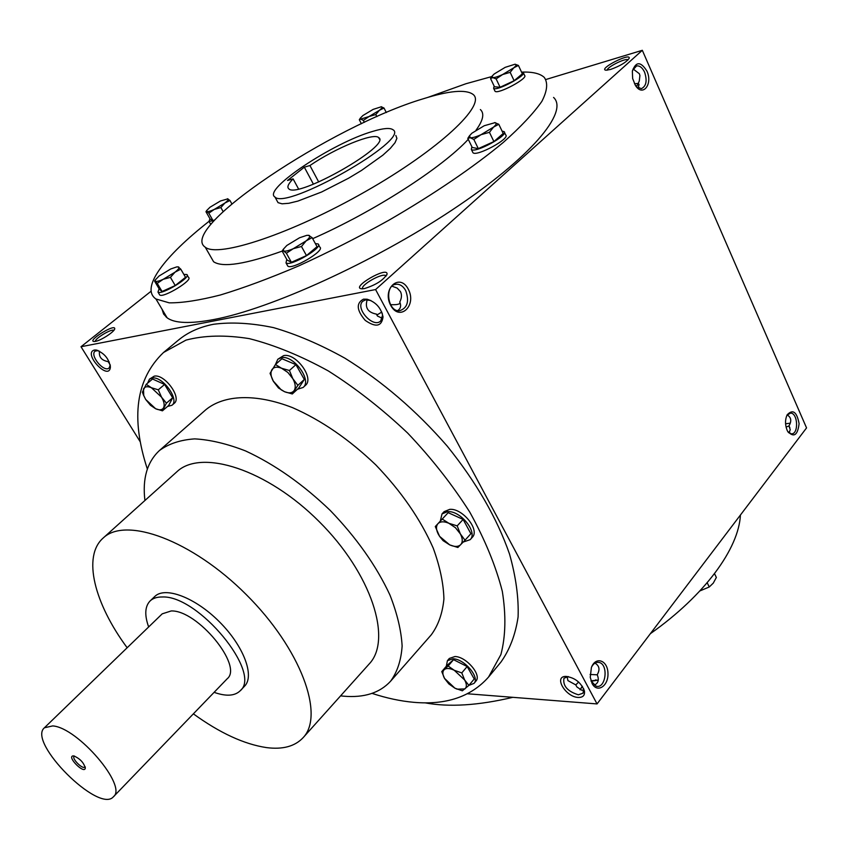 <?xml version="1.0" encoding="UTF-8"?>
<svg xmlns="http://www.w3.org/2000/svg" width="849" height="849" viewBox="0 0 849 849"><rect width="100%" height="100%" fill="white"/><g stroke="black" fill="none" stroke-linecap="round" stroke-linejoin="round"><path stroke-width="1.27" d="M583.879 690.004L581.873 690.269L576.949 687L575.771 684.888L567.907 680.601L567.185 676.621M583.581 688.497L583.093 693.166L578.371 694.8C567.461 691.351 562.664 685.822 563.969 678.213L568.363 676.589M578.647 682.055L575.771 684.888M597.229 674.806L590.097 674.477M594.958 663.122C599.405 665.743 600.158 669.617 597.208 674.753C599.33 679.858 598.301 683.339 594.098 685.207M790.313 423.163L785.569 423.778M787.172 414.917C791.226 417.326 791.83 420.998 788.954 425.933L786.068 427.089M591.679 666.836C593.642 663.377 596.072 661.902 598.959 662.411C608.839 664.13 605.91 689.197 596.147 686.194L591.053 681.025M788.063 432.003L789.655 432.109M788.954 425.933L790.249 429.69L788.976 432.905M788.445 432.449L789.443 432.406M367.203 299.718C364.762 307.625 367.819 312.421 376.372 314.098L377.476 316.051L382.294 318.29M376.372 314.098L377.487 314.682L381.763 312.061M390.529 304.642C395.379 304.897 398.436 304.526 399.709 303.517L400.07 302.753M397.597 310.628C400.654 308.707 401.375 305.842 399.762 302.021C401.757 298.179 401.98 294.699 400.431 291.568L397.13 288.066L392.005 286.209M362.735 288.809C359.774 285.391 382.687 272.412 385.786 275.745L386.072 276.127M364.444 288.575L361.907 288.819C349.618 288.034 388.004 265.663 387.048 274.153C383.398 280.181 375.863 284.988 364.444 288.575M635.89 86.089L637.472 85.133L639.276 81.026L639.913 75.55L639.371 73.736L633.089 68.96M638.841 88.381L638.278 83.16M607.205 70.202C606.674 67.167 626.191 57.52 628.101 59.886M610.473 69.491L605.921 70.212C597.781 69.172 630.733 52.224 629.215 58.241C626.413 62.232 620.173 65.978 610.473 69.491M99.492 351.168C98.664 356.973 101.551 360.464 108.163 361.621L110.2 364.879M108.163 361.621L109.256 361.982M95.364 341.383C94.663 338.624 111.718 328.446 113.862 330.346M95.417 341.372L94.186 341.51C86.29 341.34 114.902 323.448 114.742 328.648C115.146 331.259 101.211 340.46 95.417 341.372M786.896 415.31L790.525 413.092C798.071 412.89 798.845 434.667 791.257 433.818L788.148 432.141M787.087 430.178C785.007 424.733 785.017 419.618 787.119 414.843C792.849 408.889 796.85 411.818 799.1 423.64C797.678 435.304 793.889 437.893 787.702 431.419L787.087 430.178M592.093 683.487L590.246 677.269L591.403 667.516C595.627 656.001 607.608 660.161 607.958 673.055C608.733 685.896 597.25 693.591 592.093 683.487M646.885 71.019C640.687 61.287 635.848 61.351 632.367 71.199L632.643 78.511L635.36 85.303C642.629 97.444 653.125 84.221 646.885 71.019M636.442 86.789L641.398 88.646C646.28 86.184 647.352 80.708 644.603 72.218C642.406 67.633 639.743 65.543 636.58 65.925L632.505 70.403M408.305 289.222C399.72 272.465 381.7 288.618 390.678 305.343C399.529 322.036 417.114 305.619 408.305 289.222M405.695 290.57C403.275 286.283 400.197 284.16 396.462 284.213C384.204 284.362 387.346 312.007 399.476 310.787C407.414 308.155 409.483 301.416 405.695 290.57M553.569 97.433C569.085 111.76 530.933 157.776 451.997 210.074C373.284 262.362 270.035 309.015 213.937 319.511C190.325 323.936 174.735 323.384 167.157 317.844L163.602 314.034L162.021 309.216M467.491 693.771L597.049 703.927L375.587 289.551L642.322 50.303L545.96 79.488M375.587 289.551L81.005 346.732L151.111 291.207M597.049 703.927L806.55 427.907L642.322 50.303M580.228 689.303L582.52 686.565M591.169 681.301L597.961 680.123M81.005 346.732L140.361 442M578.18 697.443C565.699 697.029 553.442 676.557 565.667 676.388C574.805 677.555 581.066 682.447 584.441 691.075C585.003 695.437 582.913 697.56 578.18 697.443M363.478 299.156C355.996 303.157 356.569 310.235 365.219 320.37C375.725 327.682 381.668 326.536 383.037 316.953C381.148 307.954 375.852 302.042 367.129 299.219L363.478 299.156M94.441 350.032C82.385 352.961 108.757 381.551 110.391 367.341C109.075 358.787 104.3 353.014 96.075 350L94.441 350.032M488.568 677.035L500.889 662.135C509.708 649.761 515.439 634.712 518.092 616.968C518.792 597.855 515.937 576.874 509.527 554.047C497.047 518.208 476.268 482.221 447.19 446.075C416.413 410.725 382.283 381.403 344.821 358.14C320.285 344.503 296.524 334.336 273.537 327.629C251.442 323.013 231.406 321.898 213.449 324.286C199.473 327.045 187.788 332.33 178.407 340.141L163.528 352.484L185.995 340.109C204.248 335.323 225.335 334.824 249.266 338.624C274.471 345.034 300.822 355.816 328.34 370.949C355.911 388.407 382.337 409.112 407.637 433.043C431.61 458.311 452.347 484.705 469.858 512.244C485.034 539.741 495.848 566.081 502.3 591.275C506.131 615.196 505.675 636.294 500.91 654.537L488.568 677.035C471.078 696.764 446.139 705.19 413.739 702.314C400.388 701.115 386.486 698.143 372.032 693.378M425.041 702.834C449.036 707.323 478.305 705.498 512.838 697.326M650.355 633.683C705.084 595.053 738.768 548.496 740.424 515.014M210.467 256.292L213.587 261.736C222.65 267.86 245.892 264.188 283.279 250.72M312.687 238.665C373.04 212.133 442.074 167.773 468.255 139.332M476.013 130.215C483.177 120.367 484.63 113.479 480.385 109.563M491.794 76.569L465.889 83.754L428.023 97.327M209.968 218.777L209.003 221.356C164.239 256.536 140.085 288.076 155.94 298.986L169.174 302.828C182.121 303.019 199.197 300.397 220.411 294.985C243.769 287.917 269.876 278.217 298.731 265.907C328.574 252.27 358.702 236.998 389.129 220.093C433.966 194.092 473.816 166.913 503.255 142.462C520.819 126.841 533.692 113.14 541.874 101.36C547.265 90.928 548.083 82.958 544.326 77.461C540.197 73.587 532.885 71.794 522.411 72.08M422.982 98.866C331.885 125.992 177.229 228.827 205.246 247.197C218.129 257.958 291.536 233.804 365.441 191.556C439.485 149.413 486.838 104.692 473.073 94.419C465.899 89.166 449.195 90.641 422.982 98.866M276.838 200.449L278.048 202.656L282.07 203.813L288.787 203.293L297.903 201.086L321.622 191.991L348.557 178.226L361.494 170.447L382.92 155.123L390.328 148.363L395.05 142.674L396.897 138.323L395.846 135.469M372.838 131.362C333.052 142.621 262.139 189.741 274.949 197.01C286.251 210.425 411.086 139.225 392.928 129.717C390.062 127.658 383.366 128.199 372.838 131.362M304.324 167.179L287.503 180.476L293.096 178.874C288.236 183.819 286.803 187.13 288.787 188.818C297.521 198.995 392.397 144.882 378.643 137.57C373.496 132.348 335.27 148.129 309.927 165.534L304.324 167.179L313.419 184.169M127.159 647.745C94.356 603.459 82.247 556.435 103.111 538.086C125.631 516.139 191.97 540.144 246.295 594.64C300.875 648.88 324.976 715.176 303.061 737.728C294.89 746.398 282.728 749.688 266.554 747.608C244.204 744.265 219.806 733.005 193.37 713.85M103.111 538.086L176.772 471.864C201.054 448.442 267.106 469.338 319.192 521.626C371.565 573.637 392.556 639.658 369.177 663.971L303.061 737.728M150.124 600.933L154.762 596.497C165.035 586.139 195.121 597.409 219.286 621.68C243.599 645.813 254.912 675.889 244.576 686.172L240.15 690.821C262.564 673.172 198.21 595 162.201 596.985C157.001 596.921 152.979 598.227 150.124 600.933C144.892 606.377 144.404 615.047 148.649 626.965M147.355 469.051C130.513 417.793 135.904 378.941 163.528 352.484M144.924 500.496C142.303 478.645 147.153 461.973 159.463 450.501L205.84 409.717C224.115 394.743 255.496 393.257 292.576 407.658C321.378 420.287 349.119 439.379 375.82 464.912C401.397 491.571 420.52 519.291 433.202 548.061C439.92 566.442 443.496 583.39 443.921 598.895C442.552 613.243 438.339 625.214 431.281 634.808L390.561 681.248C379.736 692.964 364.136 697.942 343.749 696.191L340.587 695.862M159.463 450.501C168.749 443.73 180.487 439.856 194.697 438.88C210.127 439.718 227.097 443.751 245.605 450.957C274.673 464.392 302.902 484.248 330.293 510.504C356.601 537.863 376.5 566.06 389.978 595.107C397.215 613.604 401.259 630.563 402.129 645.993C401.174 660.204 397.321 671.952 390.561 681.248M318.704 181.973L309.927 165.534M298.53 188.924L293.096 178.874M634.479 83.754L638.299 83.446M166.149 317.048L165.481 315.032M98.155 350.552L95.141 351.125C89.336 355.147 103.981 372.849 109.086 368.02L110.264 365.219M370.811 300.461L365.654 299.846L362.905 301.162C354.532 307.869 373.22 328.669 380.692 320.986L382.549 315.212L382.188 313.154M580.047 689.791L582.287 686.204M590.968 680.771L598.258 680.198M74.5 756.088L74.16 756.31C71.465 758.497 82.703 769.725 84.889 767.018L85.112 766.679M214.118 692.338C226.036 696.562 234.717 696.053 240.15 690.821M113.458 796.733L227.224 678.733C243.387 665.956 197.35 609.879 171.201 610.951L162.223 613.838L44.403 727.784C27.051 742.111 99.153 814.095 113.458 796.733C127.743 786.185 77.705 727.519 52.712 725.916L44.403 727.784M73.821 755.928L72.897 755.918C66.933 757.032 84.178 774.246 85.282 768.281C83.987 762.827 80.167 758.709 73.821 755.928M441.767 671.601L447.136 665.308L453.536 659.684L467.162 666.529L474.23 678.988L468.892 685.376L462.344 690.81L454.894 688.178L457.123 689.165L464.912 688.932C466.918 687.032 466.833 684.05 464.647 679.985L454.247 670.275C449.79 668.142 446.457 667.93 444.239 669.638C442.34 671.527 442.425 674.435 444.483 678.34L454.894 688.178L448.856 683.923L444.621 678.584L441.767 671.601L448.134 666.009L454.247 670.275L461.782 672.907L464.647 679.985L468.892 685.376L474.007 683.392C480.109 677.396 464.297 658.813 453.016 658.782L447.412 660.692L446.33 666.242M474.007 683.392L475.907 681.121C482.009 675.104 466.218 656.542 454.947 656.532L449.333 658.442L447.412 660.692M453.536 659.684L448.134 666.009M467.162 666.529L461.782 672.907M465.019 540.197L457.866 547.488L449.705 544.888C454.523 546.989 458.184 546.926 460.667 544.697C462.864 542.171 462.758 538.574 460.349 533.894L455.457 527.728L448.919 523.302C444.038 521.222 440.387 521.339 437.967 523.653C435.866 526.231 436.015 529.829 438.434 534.446L439.655 536.398L449.705 544.888L443.093 540.654L439.591 536.356L435.282 526.55L442.223 519.068L448.919 523.302L457.187 525.881L460.349 533.894L465.019 540.197L470.887 533.703L463.119 519.429L448.176 512.669L442.223 519.068M463.257 542.023L470.176 539.677L472.256 537.364C480.173 530.052 462.546 508.063 449.726 509.358L444.123 511.65L442.011 513.921L440.291 521.159M470.176 539.677C478.083 532.376 460.423 510.355 447.603 511.639L442.011 513.921M463.119 519.429L457.187 525.881M297.882 385.319L292.3 393.968L284.532 391.707C289.031 393.533 292.268 393.098 294.242 390.423C295.93 387.462 295.452 383.546 292.82 378.686L287.843 372.435L281.571 368.254C277.018 366.46 273.792 366.948 271.892 369.708C270.343 372.573 270.767 376.309 273.145 380.893L281.199 389.84L284.532 391.707L278.472 387.961L273.431 381.413L270.056 373.348L275.437 364.518L281.571 368.254L289.424 370.493L292.82 378.686L297.882 385.319L304.324 379.45L295.919 364.656L281.942 358.734L275.437 364.518M304.324 379.45L298.699 388.12L292.3 393.968M297.468 389.235L303.125 387.473L305.417 385.382C314.639 378.378 295.993 352.738 283.662 355.604L277.793 359.265L275.447 364.508M303.125 387.473C312.347 380.479 293.669 354.818 281.337 357.662L277.793 359.265M295.919 364.656L289.424 370.493M166.415 403.158L162.435 410.831L155.654 408.751C159.527 410.428 162.18 410.078 163.613 407.7C164.78 405.069 164.09 401.566 161.543 397.183L151.419 387.749C147.514 386.093 144.871 386.486 143.502 388.927L143.746 395.496L145.657 399.423L155.654 408.751L150.506 405.313L145.657 399.423L143.47 395.04L142.42 392.142L146.219 384.321L151.419 387.749L158.285 389.808L161.543 397.183L166.415 403.158L172.676 397.778L164.6 384.459L152.544 379.015L146.219 384.321M172.676 397.778L168.664 405.482L162.435 410.831M167.529 406.448L171.954 405.27L174.172 403.36C182.142 397.788 164.547 373.687 154.221 376.16L149.456 379.142L147.609 383.154M171.954 405.27C179.914 399.709 162.286 375.598 151.96 378.049L149.456 379.142M164.6 384.459L158.285 389.808M223.138 211.571L220.878 207.549L214.288 209.406L208.812 213.195L206.838 211.497C207.899 211.889 210.382 211.199 214.288 209.406L224.889 203.038C227.755 200.767 228.774 199.366 227.925 198.846L220.443 200.98L209.968 207.262L206.689 210.552L206.838 211.497L205.967 211.73L210.181 219.148L213.057 220.676L208.812 213.195M213.057 220.676L214.871 219.827M210.265 223.574L211.019 224.21M210.52 224.019L209.003 221.356L214.118 220.644M227.405 198.74L229.973 200.491L224.889 203.038L220.878 207.549M231.851 203.856L229.973 200.491M162.053 291.494L175.234 285.54L170.426 277.368L163.199 279.31L157.235 283.364L155.271 281.178C156.301 281.826 158.943 281.199 163.199 279.31L175 272.189C178.279 269.536 179.51 267.817 178.725 267.042L176.815 266.883L170.755 268.963L159.113 275.989L155.229 280.011L155.271 281.178L154.56 281.104L159.336 289.169L162.053 291.494L157.235 283.364M159.336 294.348L159.708 294.974C163.21 298.36 193.476 279.894 188.52 277.411L187.183 275.129M159.092 288.745L157.988 292.077C161.48 295.431 191.768 276.965 186.833 274.514L183.851 274.418M175.234 285.54L185.538 277.305L180.784 269.154L175 272.189L170.426 277.368M178.046 266.819L180.784 269.154M282.133 251.039L287.1 260.006L291.387 262.288L306.468 255.591L301.48 246.486L293.266 248.693L286.378 253.235L283.598 250.964C285.158 251.58 288.373 250.816 293.266 248.693L306.171 240.861C309.503 237.996 310.522 236.181 309.216 235.417L306.85 235.332L299.527 237.773L286.813 245.478L283.407 249.139L283.598 250.964L282.133 251.039L283.163 249.5M291.387 262.288L286.378 253.235M287.333 265.27L287.79 266.087C291.907 270.311 325.591 250.434 319.85 247.176L318.534 244.756M286.771 259.412L286.007 262.872C290.103 267.064 323.819 247.176 318.099 243.96L315.35 243.567M306.468 255.591L317.038 246.688L312.114 237.614L306.171 240.861L301.48 246.486M308.229 235.226L312.114 237.614M467.799 138.387L472.256 147.493L478.305 148.617L493.906 141.571L489.438 132.327L481.033 134.694L473.827 139.427L470.219 137.718C472.352 137.963 475.949 136.954 481.033 134.694L493.556 127.095C496.453 124.506 496.962 123.02 495.073 122.638L484.248 125.726L471.906 133.208L469.561 135.723L470.219 137.718L467.799 138.387L469.508 135.798M478.305 148.617L473.827 139.427M472.606 151.992L472.946 152.693C476.395 157.044 510.78 138.376 505.675 134.917L504.423 132.317M471.874 146.728L471.354 149.435C474.771 153.754 509.188 135.055 504.094 131.637L502.088 131.139M493.906 141.571L503.213 133.473L498.788 124.272L493.556 127.095L489.438 132.327M494.564 122.596L498.788 124.272M490.531 78.501L494.468 86.778L500.093 87.245L514.123 80.729L510.164 72.335L502.619 74.542L496.124 78.904L492.802 77.62C494.776 77.662 498.045 76.633 502.619 74.542L513.794 67.793C516.362 65.585 516.765 64.397 515.014 64.227L505.197 67.347L494.16 74.001L492.059 76.187L492.802 77.62L490.531 78.501L491.868 76.474M500.093 87.245L496.124 78.904M494.797 90.747L495.02 91.225C497.567 94.801 528.651 78.172 524.597 75.391L523.419 72.876M494.16 86.131L493.609 88.264C496.145 91.809 527.25 75.158 523.196 72.409L521.509 72.038M514.123 80.729L522.337 73.81L518.431 65.447L513.794 67.793L510.164 72.335M515.014 64.227L518.431 65.447M376.85 116.631L375.789 114.551L369.06 116.515L363.361 120.42L360.825 119.104L369.06 116.515L379.407 110.296C381.986 108.205 382.644 107.027 381.403 106.751L373.146 109.383L362.926 115.517L360.411 118.053L360.825 119.104L359.307 119.73L359.923 118.807M364.348 122.33L363.361 120.42M361.377 123.742L359.307 119.73M381.127 106.73L384.013 108.035L379.407 110.296L375.789 114.551M386.306 112.546L384.013 108.035M699.884 590.936L709.255 586.977L713.266 583.136L716.354 577.458L714.518 573.637M707.196 582.732L709.255 586.977M597.208 662.316L598.959 662.411M789.878 427.864L789.273 426.495M386.73 275.076L387.048 274.153M639.138 84.942L638.586 83.68M114.573 329.253L114.742 328.648M636.58 65.925L636.018 66.095M396.462 284.213L394.785 284.542M205.246 247.197L213.587 261.736M274.949 197.01L278.048 202.656M378.643 137.57L379.45 139.151M97.879 350.51L96.075 350M110.253 365.494L110.391 367.341M368.816 299.888L367.129 299.219M382.549 315.212L383.037 316.953M567.556 676.6L565.667 676.388M583.783 689.282L584.441 691.075M377.487 314.682L376.712 314.809M789.729 413.166L790.525 413.092M155.94 298.986L167.157 317.844M595.436 679.932L596.921 680.134M597.473 675.369L597.187 674.828M74.096 755.981L72.897 755.918M85.218 767.082L85.282 768.281M206.689 210.552L206.116 211.475M155.229 280.011L154.667 280.913M157.988 292.077L159.708 294.974M283.407 249.139L282.197 250.975M286.007 262.872L287.79 266.087M469.561 135.723L468.712 136.922M471.354 149.435L472.946 152.693M492.059 76.187L491.221 77.386M493.609 88.264L495.02 91.225M360.411 118.053L359.36 119.656"/></g></svg>
